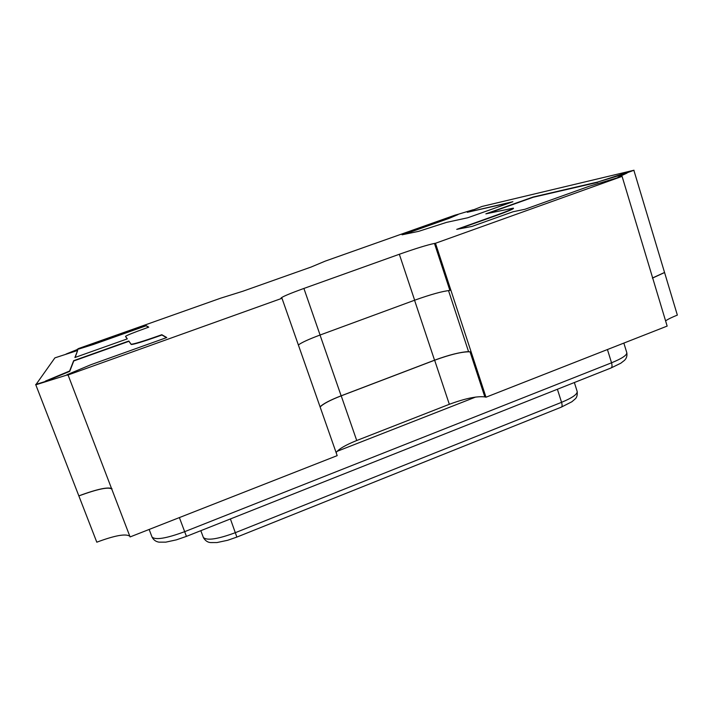 <?xml version="1.0" encoding="UTF-8"?>
<svg xmlns="http://www.w3.org/2000/svg" width="713" height="713" viewBox="0 0 713 713"><rect width="100%" height="100%" fill="white"/><g stroke="black" fill="none" stroke-linecap="round" stroke-linejoin="round"><path stroke-width="1.07" d="M148.545 327.214L146.094 325.788L93.234 344.531L77.361 349.477L78.394 348.586L220.691 298.168L242.812 291.252L311.055 267.063L325.19 261.136L455.054 215.13L458.004 214.337L449.11 218.125L402.061 234.8L418.531 231.377L446.579 222.367L467.737 217.768L512.905 201.708L467.282 212.287L482.077 206.44L634.009 170.229L597.788 182.011L533.039 197.038L485.856 213.847L513.387 208.143C513.021 208.882 507.308 211.253 496.239 215.237L456.73 229.354L471.961 226.44L513.004 211.761L524.991 209.266L589.259 186.253L622.092 176.378L667.154 326.091L485.99 397.212L435.483 243.267L434.467 243.436C427.381 244.898 415.67 248.507 399.333 254.265L303.898 288.444C289.523 293.649 281.885 296.893 280.967 298.159L281.991 298.292L68.065 374.976L130.087 536.934L337.187 455.634L281.991 298.292M320.137 407.025C322.944 403.95 329.967 400.216 341.215 395.84L434.645 360.217C450.696 354.361 462.496 351.571 470.045 351.83L468.557 351.616L448.504 290.548M336.117 452.586C338.72 449.003 345.6 444.983 356.732 440.518L449.333 404.298C465.277 398.415 477.113 395.956 484.84 396.918L485.99 397.212M665.577 320.859C668.233 319.067 672.154 317.151 677.35 315.11L633.955 170.576M626.843 172.876L634.009 170.229M129.828 536.238C125.916 533.449 114.9 535.427 96.799 542.192L78.849 495.9C97.85 488.94 108.839 486.676 111.825 489.118L111.888 489.412M35.802 384.815L78.849 495.9M66.96 375.038L35.775 384.824L54.892 357.873L77.664 350.457L74.901 357.516L127.306 338.871L125.533 336.367C126.656 335.368 133.607 332.57 146.379 327.989L148.741 327.142L146.013 325.565L93.153 344.308L77.28 349.254M622.092 176.378L435.483 243.267M473.28 209.72L458.004 214.337M664.605 272.509L652.413 278.123M35.65 384.503L45.516 381.419M68.127 375.118L66.995 375.109L68.065 374.976M166.477 337.65L161.922 335.003L158.954 336.064C142.547 341.821 133.295 344.62 131.183 344.468L128.937 341.295L73.769 360.947L69.74 371.339L45.801 381.303M457.978 214.586L449.181 218.338L403.683 234.461M510.82 202.447L467.282 212.287M66.862 374.788L90.925 364.7L166.744 337.552L161.815 334.709L158.839 335.77C142.44 341.527 133.188 344.334 131.076 344.183L128.83 341.019L73.662 360.68L69.616 371.018L45.391 381.099M434.467 243.436L449.894 290.449C442.613 291.162 430.857 294.416 414.645 300.209L320.084 335.021C308.684 339.272 301.447 342.596 298.373 344.994M626.932 173.17L597.788 182.011M513.387 208.143L513.476 208.419C513.11 209.159 507.398 211.529 496.328 215.522L458.619 228.989M597.877 182.305L533.119 197.287L487.888 213.401M626.602 173.277L617.966 177.252M127.235 338.898L125.613 336.598M77.664 350.457L75.132 357.436M66.042 354.067L77.539 349.423M664.445 272.518L652.386 278.034M78.858 495.838C97.298 489.056 108.349 486.694 112.012 488.735M468.557 351.616C460.188 352.07 448.851 354.931 434.547 360.19L414.556 300.244M320.03 335.039L341.144 395.813L434.547 360.19M341.144 395.813C330.217 400.055 323.194 403.727 320.066 406.838M449.333 404.298L434.645 360.217M356.732 440.518L341.215 395.84M484.84 396.918L470.045 351.83M179.382 517.585L184.676 531.675L611.54 362.801L607.431 349.539M475.66 397.052L337.106 451.329M230.406 518.939L236.868 537.085L227.679 540.276L216.921 542.566L210.629 542.575C207.786 542.415 205.406 540.819 203.481 537.789L200.816 530.677M203.481 537.789L203.33 537.433C206.85 540.837 217.563 539.242 235.45 532.638L561.559 402.328L557.397 389.253M320.084 335.021L303.898 288.444M414.645 300.209L399.333 254.265M236.868 537.085L561.291 407.15C562.254 406.677 562.343 405.073 561.559 402.328C572.272 397.872 577.477 394.253 577.173 391.455L574.357 382.524M186.441 536.381L176.387 539.848L165.799 542.147L158.883 542.138C155.728 541.595 153.429 539.875 152.003 536.978C155.229 540.285 166.12 538.511 184.676 531.675L186.441 536.381L610.952 368.015C612.137 367.453 612.333 365.716 611.54 362.801C621.959 358.541 627.039 355.163 626.789 352.668L623.848 343.096M152.003 536.978L149.151 529.447M610.952 368.015L620.809 363.211L624.41 360.413C626.54 358.398 627.333 355.823 626.789 352.668M561.291 407.15L571.862 401.767L575.133 398.986C576.853 397.533 577.53 395.02 577.173 391.455"/></g></svg>
